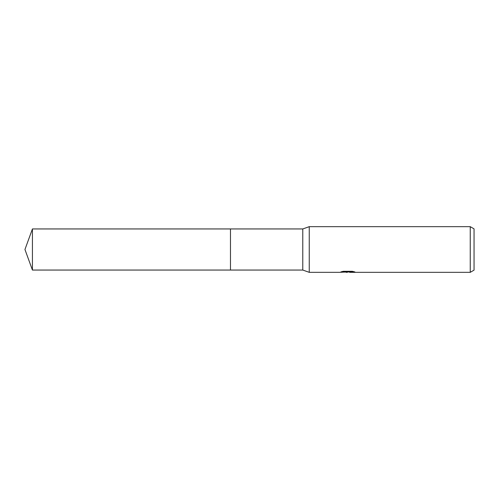 <?xml version="1.0" encoding="UTF-8"?>
<svg xmlns="http://www.w3.org/2000/svg" width="499" height="499" viewBox="0 0 499 499"><rect width="100%" height="100%" fill="white"/><g stroke="black" fill="none" stroke-linecap="round" stroke-linejoin="round"><path stroke-width="0.75" d="M342.364 271.512L348.227 271.512L348.227 271.899L339.545 272.335L309.255 272.335L302.781 270.053L230.469 270.053L230.469 228.947L302.781 228.947L309.255 226.665L470.245 226.665L474.05 228.86L474.05 270.14L470.245 272.335L349.73 272.335L349.643 271.943L353.242 271.512M302.781 270.053L302.781 228.947M309.255 272.335L309.255 226.665M349.643 271.974L344.659 272.111M347.31 272.335L346.231 272.335M470.245 272.335L470.245 226.665M348.227 271.899L340.923 271.899L343.306 271.306L352.313 271.306L354.926 271.974L349.643 272.323M32.429 270.053L32.429 228.947L230.469 228.947L230.469 270.053L32.429 270.053L24.95 249.5L32.429 228.947M347.666 271.955L349.643 271.955"/></g></svg>
